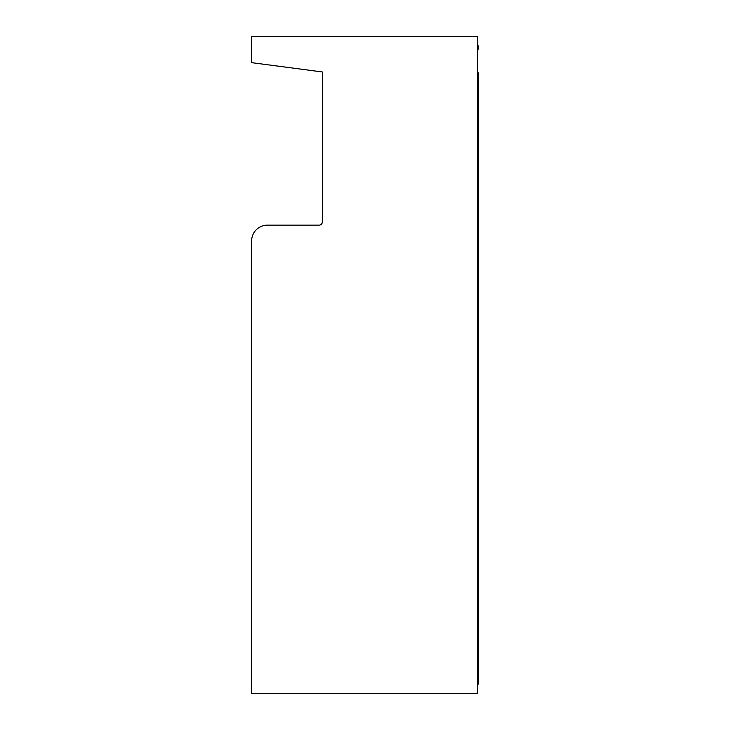 <?xml version="1.0" encoding="UTF-8"?>
<svg xmlns="http://www.w3.org/2000/svg" width="730" height="730" viewBox="0 0 730 730"><rect width="100%" height="100%" fill="white"/><g stroke="black" fill="none" stroke-linecap="round" stroke-linejoin="round"><path stroke-width="1.09" d="M477.602 685.881A11.89 11.89 0 0 0 478.396 681.61L478.396 74.542A6.342 6.342 0 0 0 477.602 71.476M477.602 50.224A4.754 4.754 0 0 0 478.387 47.906A11.89 11.89 0 0 0 477.602 44.119M257.654 63.446L322.313 71.96L322.313 221.947A3.166 3.166 0 0 1 319.147 225.123L267.472 225.123A15.85 15.85 0 0 0 251.622 240.973L251.622 693.5L477.602 693.5L477.602 36.5L251.622 36.5L251.622 62.652L322.313 71.96M267.472 225.123L319.147 225.123A3.166 3.166 0 0 0 322.313 221.947"/></g></svg>
